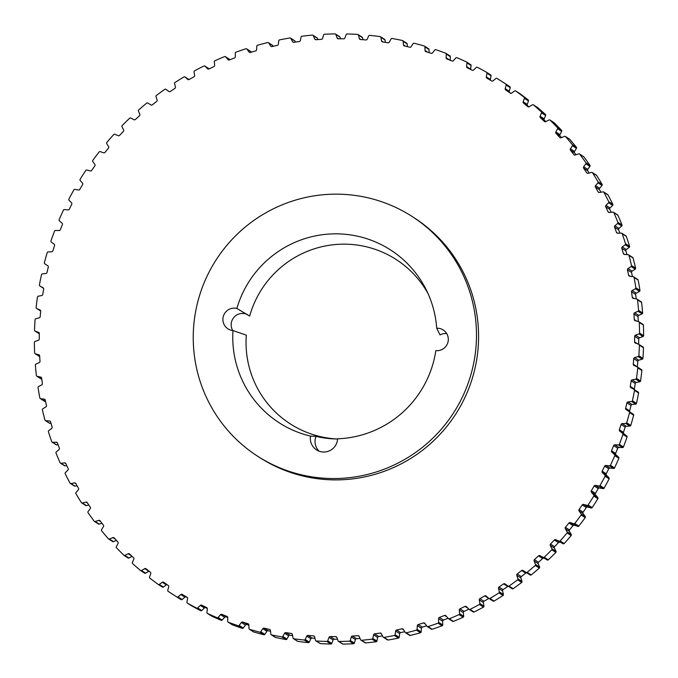 <?xml version="1.0" encoding="UTF-8"?>
<svg xmlns="http://www.w3.org/2000/svg" width="678" height="678" viewBox="0 0 678 678"><rect width="100%" height="100%" fill="white"/><g stroke="black" fill="none" stroke-linecap="round" stroke-linejoin="round"><path stroke-width="1.02" d="M232.978 330.559A102.802 101.81 -57.4 0 0 310.541 436.124A13.713 13.577 -57.4 0 0 316.567 449.912A13.713 13.577 -57.4 0 0 337.559 438.793A102.802 101.81 -57.4 0 0 435.827 350.645A11.272 11.162 -57.4 0 0 443.192 329.974A11.272 11.162 -57.4 0 0 436.708 328.237A102.802 101.81 -57.4 0 0 426.157 289.659A102.802 101.81 -57.4 0 0 325.694 234.334A102.802 101.81 -57.4 0 0 236.859 308.456A11.272 11.162 -57.4 0 0 228.011 328.864A11.272 11.162 -57.4 0 0 232.978 330.559L246.317 335.144A97.759 96.818 -57.4 0 0 337.313 439.005M232.766 330.542A11.272 11.162 122.6 0 1 247.817 314.804M337.551 439.005A99.946 98.98 122.6 0 1 335.466 438.963A99.946 98.98 122.6 0 1 316.016 436.378A13.713 13.577 -57.4 0 0 319.067 451.167M475.676 350.289A142.6 141.227 122.6 0 1 257.962 456.438A142.6 141.227 122.6 0 1 194.044 322.406A142.6 141.227 122.6 0 1 411.749 216.257A142.6 141.227 122.6 0 1 475.676 350.289M257.962 456.438L260.064 457.786A142.6 141.227 -57.4 0 0 477.778 351.636A142.6 141.227 -57.4 0 0 413.851 217.604L411.749 216.257M417.089 629.32L421.174 631.93A0.915 0.907 122.6 0 1 420.504 632.76L416.419 630.142A0.915 0.907 -57.4 0 0 417.089 629.32L417.326 625.633A1.22 1.203 122.6 0 1 418.19 624.54L423.53 622.913A1.22 1.203 122.6 0 1 424.843 623.353L427.021 626.303A0.915 0.907 -57.4 0 0 428.03 626.616L432.115 629.235A0.915 0.907 122.6 0 1 431.344 629.142L427.259 626.523M418.19 624.54L422.275 627.15A1.22 1.203 -57.4 0 0 421.411 628.252L417.326 625.633M438.624 622.294L442.709 624.913A0.915 0.907 122.6 0 1 442.107 625.786L438.022 623.175A0.915 0.907 -57.4 0 0 438.624 622.294L438.581 618.607A1.22 1.203 122.6 0 1 439.369 617.455L444.573 615.438A1.22 1.203 122.6 0 1 445.921 615.768L448.311 618.548A0.915 0.907 -57.4 0 0 449.336 618.785L453.421 621.404A0.915 0.907 122.6 0 1 452.59 621.328L448.505 618.717M439.369 617.455L443.446 620.065A1.22 1.203 -57.4 0 0 442.666 621.226L438.581 618.607M459.591 613.683L463.676 616.302A0.915 0.907 122.6 0 1 463.133 617.217L459.048 614.607A0.915 0.907 -57.4 0 0 459.591 613.683L459.277 610.014A1.22 1.203 122.6 0 1 459.972 608.802L465.015 606.403A1.22 1.203 122.6 0 1 466.388 606.632L468.981 609.217A0.915 0.907 -57.4 0 0 470.024 609.386L474.108 611.997A0.915 0.907 122.6 0 1 473.21 611.954L469.125 609.344M459.972 608.802L464.057 611.42A1.22 1.203 -57.4 0 0 463.362 612.632L459.277 610.014M479.871 603.53L483.956 606.149A0.915 0.907 122.6 0 1 483.482 607.098L479.405 604.488A0.915 0.907 -57.4 0 0 479.871 603.53L479.278 599.894A1.22 1.203 122.6 0 1 479.888 598.64L484.745 595.869A1.22 1.203 122.6 0 1 486.126 595.996L488.906 598.377A0.915 0.907 -57.4 0 0 489.957 598.462L494.042 601.081A0.915 0.907 122.6 0 1 493.092 601.064L489.007 598.454M479.888 598.64L483.973 601.25A1.22 1.203 -57.4 0 0 483.363 602.513L479.278 599.894M499.347 591.894L503.432 594.504A0.915 0.907 122.6 0 1 503.042 595.487L498.957 592.877A0.915 0.907 -57.4 0 0 499.347 591.894L498.491 588.309A1.22 1.203 122.6 0 1 499 587.012L503.644 583.885A1.22 1.203 122.6 0 1 505.034 583.911L507.983 586.072A0.915 0.907 -57.4 0 0 509.042 586.08L513.127 588.699A0.915 0.907 122.6 0 1 512.068 588.69M499 587.012L503.084 589.623A1.22 1.203 -57.4 0 0 502.576 590.928L498.491 588.309M517.924 578.826L522.009 581.444A0.915 0.907 122.6 0 1 521.687 582.453L517.602 579.843A0.915 0.907 -57.4 0 0 517.924 578.826L516.805 575.325A1.22 1.203 122.6 0 1 517.212 573.995L521.611 570.529A1.22 1.203 122.6 0 1 523.001 570.444L526.103 572.385A0.915 0.907 -57.4 0 0 527.162 572.308L531.247 574.927A0.915 0.907 122.6 0 1 530.188 574.995L526.103 572.385M517.212 573.995L521.297 576.605A1.22 1.203 -57.4 0 0 520.882 577.944L516.805 575.325M535.484 564.418L539.569 567.028A0.915 0.907 122.6 0 1 539.324 568.062L535.239 565.452A0.915 0.907 -57.4 0 0 535.484 564.418L534.103 561.011A1.22 1.203 122.6 0 1 534.417 559.647L538.544 555.867A1.22 1.203 122.6 0 1 539.925 555.68L543.171 557.384A0.915 0.907 -57.4 0 0 544.214 557.231L548.299 559.842A0.915 0.907 122.6 0 1 547.256 559.994L543.171 557.384M534.417 559.647L538.501 562.265A1.22 1.203 -57.4 0 0 538.188 563.63L534.103 561.011M551.934 548.739L556.019 551.35A0.915 0.907 122.6 0 1 555.85 552.4L551.765 549.782A0.915 0.907 -57.4 0 0 551.934 548.739L550.307 545.451A1.22 1.203 122.6 0 1 550.511 544.07L554.35 539.985A1.22 1.203 122.6 0 1 555.714 539.696L559.079 541.146A0.915 0.907 -57.4 0 0 560.113 540.917L564.198 543.536A0.915 0.907 122.6 0 1 563.164 543.764L559.079 541.146M550.511 544.07L554.596 546.68A1.22 1.203 -57.4 0 0 554.392 548.061L550.307 545.451M567.181 531.874L571.266 534.493A0.915 0.907 122.6 0 1 571.181 535.552L567.096 532.933A0.915 0.907 -57.4 0 0 567.181 531.874L565.308 528.721A1.22 1.203 122.6 0 1 565.418 527.331L568.944 522.975A1.22 1.203 122.6 0 1 570.283 522.585L573.749 523.78A0.915 0.907 -57.4 0 0 574.758 523.475L578.842 526.086A0.915 0.907 122.6 0 1 577.834 526.391L573.749 523.78M565.418 527.331L569.503 529.942A1.22 1.203 -57.4 0 0 569.393 531.34L565.308 528.721M581.148 513.932L585.224 516.543A0.915 0.907 122.6 0 1 585.216 517.602L581.131 514.992A0.915 0.907 -57.4 0 0 581.148 513.932L579.037 510.924A1.22 1.203 122.6 0 1 579.046 509.534L582.241 504.932A1.22 1.203 122.6 0 1 583.546 504.44L587.089 505.364A0.915 0.907 -57.4 0 0 588.08 504.991L592.165 507.602A0.915 0.907 122.6 0 1 591.174 507.983L587.089 505.364M579.046 509.534L583.131 512.144A1.22 1.203 -57.4 0 0 583.122 513.543L579.037 510.924M593.742 494.999L597.827 497.618A0.915 0.907 122.6 0 1 597.894 498.669L593.809 496.059A0.915 0.907 -57.4 0 0 593.742 494.999L591.419 492.16A1.22 1.203 122.6 0 1 591.318 490.77L594.165 485.948A1.22 1.203 122.6 0 1 595.428 485.363L599.038 486.024A0.915 0.907 -57.4 0 0 599.996 485.567L604.081 488.185A0.915 0.907 122.6 0 1 603.123 488.635L599.038 486.024M591.318 490.77L595.403 493.389A1.22 1.203 -57.4 0 0 595.504 494.779L591.419 492.16M604.895 475.185L608.98 477.804A0.915 0.907 122.6 0 1 609.132 478.854L605.047 476.236A0.915 0.907 -57.4 0 0 604.895 475.185L602.369 472.541A1.22 1.203 122.6 0 1 602.166 471.159L604.649 466.133A1.22 1.203 122.6 0 1 605.869 465.455L609.514 465.845A0.915 0.907 -57.4 0 0 610.437 465.32L614.522 467.939A0.915 0.907 122.6 0 1 613.598 468.456L609.514 465.845M602.166 471.159L606.251 473.778A1.22 1.203 -57.4 0 0 606.454 475.151L602.369 472.541M614.556 454.607L618.641 457.226A0.915 0.907 122.6 0 1 618.87 458.26L614.785 455.641A0.915 0.907 -57.4 0 0 614.556 454.607L611.836 452.158A1.22 1.203 122.6 0 1 611.531 450.802L613.632 445.607A1.22 1.203 122.6 0 1 614.802 444.836L618.472 444.946A0.915 0.907 -57.4 0 0 619.353 444.361L623.438 446.971A0.915 0.907 122.6 0 1 622.557 447.565L618.472 444.946M611.531 450.802L615.616 453.413A1.22 1.203 -57.4 0 0 615.921 454.769L611.836 452.158M622.667 433.378L626.752 435.988A0.915 0.907 122.6 0 1 627.048 437.005L622.963 434.386A0.915 0.907 -57.4 0 0 622.667 433.378L619.768 431.132A1.22 1.203 122.6 0 1 619.361 429.81L621.073 424.47A1.22 1.203 122.6 0 1 622.184 423.623L625.853 423.453A0.915 0.907 -57.4 0 0 626.692 422.801L630.769 425.411A0.915 0.907 122.6 0 1 629.938 426.072L625.853 423.453M619.361 429.81L623.446 432.42A1.22 1.203 -57.4 0 0 623.853 433.751L619.768 431.132M629.176 411.605L633.26 414.224A0.915 0.907 122.6 0 1 633.633 415.207L629.548 412.597A0.915 0.907 -57.4 0 0 629.176 411.605L626.116 409.588A1.22 1.203 122.6 0 1 625.616 408.3L626.93 402.851A1.22 1.203 122.6 0 1 627.972 401.918L631.616 401.478A0.915 0.907 -57.4 0 0 632.405 400.766L636.489 403.385A0.915 0.907 122.6 0 1 635.701 404.096L631.616 401.478M625.616 408.3L629.701 410.91A1.22 1.203 -57.4 0 0 630.201 412.207L626.116 409.588M638.142 392.037A0.915 0.907 122.6 0 1 638.583 392.994L634.498 390.384A0.915 0.907 -57.4 0 0 634.057 389.426L630.854 387.647A1.22 1.203 122.6 0 1 630.252 386.392L631.159 380.866A1.22 1.203 122.6 0 1 632.125 379.866L635.735 379.155A0.915 0.907 -57.4 0 0 636.464 378.375L640.549 380.994A0.915 0.907 122.6 0 1 639.82 381.765L635.735 379.155M630.252 386.392L634.337 389.011A1.22 1.203 -57.4 0 0 634.405 389.647M637.379 367.01L641.464 369.629A0.915 0.907 122.6 0 1 641.871 370.485L637.786 367.874A0.915 0.907 -57.4 0 0 637.269 366.951L633.938 365.417A1.22 1.203 122.6 0 1 633.252 364.222L633.744 358.645A1.22 1.203 122.6 0 1 634.633 357.569L638.184 356.586A0.915 0.907 -57.4 0 0 638.854 355.764L642.939 358.382A0.915 0.907 122.6 0 1 642.269 359.204L638.184 356.586M634.633 357.569L638.718 360.188A1.22 1.203 -57.4 0 0 637.82 361.264L633.744 358.645M638.973 344.399L643.058 347.017A0.915 0.907 122.6 0 1 643.473 347.806L639.388 345.195A0.915 0.907 -57.4 0 0 638.803 344.314L635.371 343.043A1.22 1.203 122.6 0 1 634.591 341.89L634.667 336.305A1.22 1.203 122.6 0 1 635.472 335.169L638.947 333.923A0.915 0.907 -57.4 0 0 639.549 333.051L643.634 335.661A0.915 0.907 122.6 0 1 643.024 336.534L638.947 333.923M635.472 335.169L639.557 337.78A1.22 1.203 -57.4 0 0 638.752 338.915L634.667 336.305M638.888 321.753L642.973 324.364A0.915 0.907 122.6 0 1 643.388 325.093L639.303 322.474A0.915 0.907 -57.4 0 0 638.651 321.643L635.133 320.626A1.22 1.203 122.6 0 1 634.269 319.55L633.922 313.973A1.22 1.203 122.6 0 1 634.65 312.778L638.015 311.27A0.915 0.907 -57.4 0 0 638.557 310.363L642.642 312.973A0.915 0.907 122.6 0 1 642.1 313.889L638.015 311.27M634.65 312.778L638.735 315.389A1.22 1.203 -57.4 0 0 638.006 316.584L633.922 313.973M637.108 299.184L641.193 301.803A0.915 0.907 122.6 0 1 641.608 302.456L637.523 299.837A0.915 0.907 -57.4 0 0 636.812 299.066L633.218 298.312A1.22 1.203 122.6 0 1 632.277 297.303L631.523 291.769A1.22 1.203 122.6 0 1 632.159 290.523L635.405 288.777A0.915 0.907 -57.4 0 0 635.879 287.819L639.964 290.438A0.915 0.907 122.6 0 1 639.49 291.387L635.405 288.777M632.159 290.523L636.244 293.142A1.22 1.203 -57.4 0 0 635.608 294.388L631.523 291.769M633.659 276.827L637.744 279.446A0.915 0.907 122.6 0 1 638.142 280.031L634.057 277.421A0.915 0.907 -57.4 0 0 633.294 276.692L629.659 276.217A1.22 1.203 122.6 0 1 628.642 275.276L627.472 269.827A1.22 1.203 122.6 0 1 628.014 268.539L631.125 266.547A0.915 0.907 -57.4 0 0 631.532 265.564L635.608 268.183A0.915 0.907 122.6 0 1 635.21 269.166L631.125 266.547M628.014 268.539L632.099 271.149A1.22 1.203 -57.4 0 0 631.557 272.437L627.472 269.827M628.557 254.809L632.642 257.428A0.915 0.907 122.6 0 1 633.023 257.945L628.938 255.335A0.915 0.907 -57.4 0 0 628.116 254.674L624.455 254.47A1.22 1.203 122.6 0 1 623.37 253.606L621.802 248.258A1.22 1.203 122.6 0 1 622.243 246.936L625.201 244.724A0.915 0.907 -57.4 0 0 625.531 243.707L629.616 246.326A0.915 0.907 122.6 0 1 629.286 247.334L625.201 244.724M622.243 246.936L626.328 249.546A1.22 1.203 -57.4 0 0 625.887 250.877L621.802 248.258M621.819 233.249L625.904 235.868A0.915 0.907 122.6 0 1 626.269 236.325L622.184 233.707A0.915 0.907 -57.4 0 0 621.319 233.113L617.65 233.181A1.22 1.203 122.6 0 1 616.497 232.41L614.539 227.198A1.22 1.203 122.6 0 1 614.878 225.842L617.666 223.418A0.915 0.907 -57.4 0 0 617.912 222.384L621.997 224.994A0.915 0.907 122.6 0 1 621.751 226.028L617.666 223.418M614.878 225.842L618.963 228.452A1.22 1.203 -57.4 0 0 618.616 229.808L614.539 227.198M613.497 212.273L617.582 214.884A0.915 0.907 122.6 0 1 617.921 215.282L613.836 212.663A0.915 0.907 -57.4 0 0 612.92 212.129L609.268 212.485A1.22 1.203 122.6 0 1 608.064 211.799L605.717 206.748A1.22 1.203 122.6 0 1 605.962 205.375L608.556 202.747A0.915 0.907 -57.4 0 0 608.734 201.697L612.819 204.315A0.915 0.907 122.6 0 1 612.641 205.358L608.556 202.747M605.962 205.375L610.047 207.985A1.22 1.203 -57.4 0 0 609.802 209.366L605.717 206.748M603.623 191.984L607.708 194.603A0.915 0.907 122.6 0 1 608.022 194.933L603.937 192.323A0.915 0.907 -57.4 0 0 602.988 191.857L599.36 192.484A1.22 1.203 122.6 0 1 598.115 191.891L595.394 187.035A1.22 1.203 122.6 0 1 595.538 185.645L597.937 182.831A0.915 0.907 -57.4 0 0 598.03 181.772L602.115 184.391A0.915 0.907 122.6 0 1 602.022 185.45L597.937 182.831M595.538 185.645L599.623 188.264A1.22 1.203 -57.4 0 0 599.479 189.645L595.394 187.035M592.267 172.517L596.352 175.127A0.915 0.907 122.6 0 1 596.632 175.407L592.547 172.788A0.915 0.907 -57.4 0 0 591.563 172.398L587.995 173.297A1.22 1.203 122.6 0 1 586.699 172.797L583.631 168.161A1.22 1.203 122.6 0 1 583.665 166.771L585.851 163.788A0.915 0.907 -57.4 0 0 585.868 162.72L589.953 165.339A0.915 0.907 122.6 0 1 589.936 166.398L585.851 163.788M583.665 166.771L587.75 169.381A1.22 1.203 -57.4 0 0 587.716 170.78L583.631 168.161M579.487 153.965L583.572 156.576A0.915 0.907 122.6 0 1 583.809 156.796L579.724 154.186A0.915 0.907 -57.4 0 0 578.715 153.864L575.224 155.025A1.22 1.203 122.6 0 1 573.893 154.626L570.486 150.236A1.22 1.203 122.6 0 1 570.418 148.846L572.368 145.711A0.915 0.907 -57.4 0 0 572.308 144.651L576.393 147.262A0.915 0.907 122.6 0 1 576.453 148.321L572.368 145.711M570.418 148.846L574.503 151.457A1.22 1.203 -57.4 0 0 574.571 152.855L570.486 150.236M565.35 136.431L569.435 139.049A0.915 0.907 122.6 0 1 569.63 139.21L565.545 136.6A0.915 0.907 -57.4 0 0 564.52 136.363L561.113 137.778A1.22 1.203 122.6 0 1 559.765 137.481L556.028 133.363A1.22 1.203 122.6 0 1 555.858 131.981L557.579 128.71A0.915 0.907 -57.4 0 0 557.435 127.659L561.52 130.269A0.915 0.907 122.6 0 1 561.664 131.32L557.579 128.71M555.858 131.981L559.943 134.591A1.22 1.203 -57.4 0 0 560.113 135.973L556.028 133.363M549.943 120.023L554.028 122.642A0.915 0.907 122.6 0 1 554.172 122.76L550.087 120.142A0.915 0.907 -57.4 0 0 549.044 119.981L545.756 121.65A1.22 1.203 122.6 0 1 544.383 121.447L540.349 117.633A1.22 1.203 122.6 0 1 540.078 116.269L541.553 112.87A0.915 0.907 -57.4 0 0 541.332 111.836L545.417 114.455A0.915 0.907 122.6 0 1 545.637 115.489L541.553 112.87M540.078 116.269L544.163 118.879A1.22 1.203 -57.4 0 0 544.434 120.243L540.349 117.633M533.34 104.827L537.425 107.446A0.915 0.907 122.6 0 1 537.527 107.514L533.442 104.904A0.915 0.907 -57.4 0 0 532.391 104.819L529.23 106.726A1.22 1.203 122.6 0 1 527.84 106.632L523.535 103.124A1.22 1.203 122.6 0 1 523.162 101.785L524.382 98.302A0.915 0.907 -57.4 0 0 524.086 97.285L528.17 99.895A0.915 0.907 122.6 0 1 528.467 100.912L524.382 98.302M523.162 101.785L527.247 104.404A1.22 1.203 -57.4 0 0 527.62 105.743L523.535 103.124M519.687 93.522A0.915 0.907 122.6 0 1 519.78 93.572L515.695 90.962A0.915 0.907 -57.4 0 0 514.636 90.962L511.627 93.098A1.22 1.203 122.6 0 1 510.237 93.106L505.678 89.937A1.22 1.203 122.6 0 1 505.203 88.632L506.161 85.064A0.915 0.907 -57.4 0 0 505.788 84.072L509.873 86.691A0.915 0.907 122.6 0 1 510.246 87.674L506.161 85.064M505.203 88.632L509.288 91.242A1.22 1.203 -57.4 0 0 509.763 92.555L505.678 89.937M505.788 84.072A304.676 301.744 122.6 0 0 501.245 81.106A304.676 301.744 122.6 0 0 496.949 78.402A0.915 0.907 -57.4 0 0 495.889 78.478L493.05 80.835A1.22 1.203 122.6 0 1 491.66 80.953L486.88 78.131A1.22 1.203 122.6 0 1 486.312 76.868L486.999 73.241A0.915 0.907 -57.4 0 0 486.55 72.275A304.676 301.744 122.6 0 0 477.304 67.292A0.915 0.907 -57.4 0 0 476.261 67.444L473.591 70.012A1.22 1.203 122.6 0 1 472.219 70.224L467.235 67.775A1.22 1.203 122.6 0 1 466.574 66.563L466.989 62.893A0.915 0.907 -57.4 0 0 466.481 61.969A304.676 301.744 122.6 0 0 456.879 57.698A0.915 0.907 -57.4 0 0 455.845 57.927L453.379 60.681A1.22 1.203 122.6 0 1 452.023 61.003L446.87 58.935A1.22 1.203 122.6 0 1 446.116 57.766L446.26 54.087A0.915 0.907 -57.4 0 0 445.675 53.206A304.676 301.744 122.6 0 0 435.776 49.664A0.915 0.907 -57.4 0 0 434.768 49.969L432.513 52.901A1.22 1.203 122.6 0 1 431.183 53.325L425.886 51.647A1.22 1.203 122.6 0 1 425.047 50.545L424.911 46.858A0.915 0.907 -57.4 0 0 424.267 46.028A304.676 301.744 122.6 0 0 414.131 43.239A0.915 0.907 -57.4 0 0 413.139 43.629L411.105 46.714A1.22 1.203 122.6 0 1 409.817 47.231L404.402 45.968A1.22 1.203 122.6 0 1 403.486 44.926L403.079 41.265A0.915 0.907 -57.4 0 0 402.376 40.485A304.676 301.744 122.6 0 0 392.045 38.468A0.915 0.907 -57.4 0 0 391.096 38.926L389.291 42.155A1.22 1.203 122.6 0 1 388.045 42.773L382.545 41.909A1.22 1.203 122.6 0 1 381.553 40.943L380.875 37.324A0.915 0.907 -57.4 0 0 380.112 36.604A304.676 301.744 122.6 0 0 369.663 35.366A0.915 0.907 -57.4 0 0 368.739 35.892L367.179 39.248A1.22 1.203 122.6 0 1 365.976 39.951L360.433 39.51A1.22 1.203 122.6 0 1 359.374 38.621L358.425 35.07A0.915 0.907 -57.4 0 0 357.611 34.4A304.676 301.744 122.6 0 0 347.085 33.959A0.915 0.907 -57.4 0 0 346.204 34.553L344.907 38.01A1.22 1.203 122.6 0 1 343.754 38.807L338.186 38.782A1.22 1.203 122.6 0 1 337.068 37.976L335.856 34.502A0.915 0.907 -57.4 0 0 334.991 33.9A304.676 301.744 122.6 0 0 324.457 34.247A0.915 0.907 -57.4 0 0 323.626 34.909L322.584 38.451A1.22 1.203 122.6 0 1 321.499 39.324L315.94 39.722A1.22 1.203 122.6 0 1 314.753 39.002L313.287 35.637A0.915 0.907 -57.4 0 0 312.38 35.095A304.676 301.744 122.6 0 0 301.896 36.231A0.915 0.907 -57.4 0 0 301.117 36.951L300.337 40.561A1.22 1.203 122.6 0 1 299.32 41.519L293.803 42.324A1.22 1.203 122.6 0 1 292.574 41.697L290.862 38.451A0.915 0.907 -57.4 0 0 289.913 37.985A304.676 301.744 122.6 0 0 279.539 39.9A0.915 0.907 -57.4 0 0 278.811 40.68L278.302 44.333A1.22 1.203 122.6 0 1 277.361 45.367L271.912 46.579A1.22 1.203 122.6 0 1 270.632 46.053L268.683 42.943A0.915 0.907 -57.4 0 0 267.708 42.553A304.676 301.744 122.6 0 0 257.496 45.24A0.915 0.907 -57.4 0 0 256.826 46.07L256.589 49.748A1.22 1.203 122.6 0 1 255.725 50.85L250.385 52.469A1.22 1.203 122.6 0 1 249.072 52.037L246.894 49.087A0.915 0.907 -57.4 0 0 245.885 48.765A304.676 301.744 122.6 0 0 235.893 52.214A0.915 0.907 -57.4 0 0 235.291 53.087L235.334 56.774A1.22 1.203 122.6 0 1 234.554 57.935L229.342 59.952A1.22 1.203 122.6 0 1 227.994 59.613L225.605 56.842A0.915 0.907 -57.4 0 0 224.579 56.596A304.676 301.744 122.6 0 0 214.867 60.783A0.915 0.907 -57.4 0 0 214.324 61.698L214.638 65.368A1.22 1.203 122.6 0 1 213.943 66.58L208.9 68.987A1.22 1.203 122.6 0 1 207.527 68.749L204.934 66.164A0.915 0.907 -57.4 0 0 203.892 66.003A304.676 301.744 122.6 0 0 194.518 70.902A0.915 0.907 -57.4 0 0 194.044 71.851L194.637 75.487A1.22 1.203 122.6 0 1 194.027 76.75L189.17 79.521A1.22 1.203 122.6 0 1 187.789 79.394L185.009 77.012A0.915 0.907 -57.4 0 0 183.958 76.919A304.676 301.744 122.6 0 0 174.958 82.513A0.915 0.907 -57.4 0 0 174.568 83.496L175.424 87.072A1.22 1.203 122.6 0 1 174.916 88.377L170.271 91.505A1.22 1.203 122.6 0 1 168.881 91.479L165.932 89.31A0.915 0.907 -57.4 0 0 164.873 89.301A304.676 301.744 122.6 0 0 156.313 95.547A0.915 0.907 -57.4 0 0 155.991 96.556L157.118 100.056A1.22 1.203 122.6 0 1 156.703 101.395L152.304 104.861A1.22 1.203 122.6 0 1 150.914 104.937L147.812 103.005A0.915 0.907 -57.4 0 0 146.753 103.073A304.676 301.744 122.6 0 0 138.676 109.938A0.915 0.907 -57.4 0 0 138.431 110.972L139.812 114.37A1.22 1.203 122.6 0 1 139.499 115.735L135.371 119.514A1.22 1.203 122.6 0 1 133.99 119.701L130.744 118.006A0.915 0.907 -57.4 0 0 129.701 118.158A304.676 301.744 122.6 0 0 122.15 125.599A0.915 0.907 -57.4 0 0 121.981 126.65L123.608 129.939A1.22 1.203 122.6 0 1 123.404 131.32L119.565 135.397A1.22 1.203 122.6 0 1 118.201 135.685L114.836 134.236A0.915 0.907 -57.4 0 0 113.802 134.464A304.676 301.744 122.6 0 0 106.819 142.448A0.915 0.907 -57.4 0 0 106.734 143.507L108.607 146.66A1.22 1.203 122.6 0 1 108.497 148.058L104.971 152.406A1.22 1.203 122.6 0 1 103.632 152.796L100.166 151.609A0.915 0.907 -57.4 0 0 99.157 151.914A304.676 301.744 122.6 0 0 92.784 160.398A0.915 0.907 -57.4 0 0 92.776 161.457L94.878 164.457A1.22 1.203 122.6 0 1 94.869 165.856L91.674 170.458A1.22 1.203 122.6 0 1 90.369 170.941L86.826 170.017A0.915 0.907 -57.4 0 0 85.835 170.398A304.676 301.744 122.6 0 0 80.106 179.331A0.915 0.907 -57.4 0 0 80.174 180.382L82.496 183.221A1.22 1.203 122.6 0 1 82.597 184.611L79.75 189.442A1.22 1.203 122.6 0 1 78.487 190.018L74.877 189.365A0.915 0.907 -57.4 0 0 73.919 189.815A304.676 301.744 122.6 0 0 68.868 199.146A0.915 0.907 -57.4 0 0 69.02 200.196L71.546 202.849A1.22 1.203 122.6 0 1 71.749 204.222L69.266 209.248A1.22 1.203 122.6 0 1 68.046 209.926L64.402 209.544A0.915 0.907 -57.4 0 0 63.478 210.061A304.676 301.744 122.6 0 0 59.13 219.74A0.915 0.907 -57.4 0 0 59.359 220.774L62.079 223.231A1.22 1.203 122.6 0 1 62.384 224.588L60.283 229.783A1.22 1.203 122.6 0 1 59.113 230.545L55.443 230.435A0.915 0.907 -57.4 0 0 54.562 231.029A304.676 301.744 122.6 0 0 50.952 240.995A0.915 0.907 -57.4 0 0 51.248 242.012L54.147 244.25A1.22 1.203 122.6 0 1 54.554 245.58L52.842 250.911A1.22 1.203 122.6 0 1 51.731 251.767L48.062 251.928A0.915 0.907 -57.4 0 0 47.231 252.589A304.676 301.744 122.6 0 0 44.367 262.793A0.915 0.907 -57.4 0 0 44.74 263.776L47.799 265.793A1.22 1.203 122.6 0 1 48.299 267.09L46.985 272.531A1.22 1.203 122.6 0 1 45.951 273.463L42.299 273.904A0.915 0.907 -57.4 0 0 41.511 274.615A304.676 301.744 122.6 0 0 39.417 285.006A0.915 0.907 -57.4 0 0 39.858 285.963L43.061 287.743A1.22 1.203 122.6 0 1 43.663 288.989L42.756 294.515A1.22 1.203 122.6 0 1 41.79 295.523L38.18 296.235A0.915 0.907 -57.4 0 0 37.451 297.006A304.676 301.744 122.6 0 0 36.129 307.515A0.915 0.907 -57.4 0 0 36.646 308.431L39.977 309.965A1.22 1.203 122.6 0 1 40.663 311.168L40.18 316.736A1.22 1.203 122.6 0 1 39.282 317.812L35.731 318.796A0.915 0.907 -57.4 0 0 35.061 319.618A304.676 301.744 122.6 0 0 34.527 330.194A0.915 0.907 -57.4 0 0 35.112 331.067L38.544 332.347A1.22 1.203 122.6 0 1 39.324 333.491L39.248 339.085A1.22 1.203 122.6 0 1 38.443 340.22L34.976 341.466A0.915 0.907 -57.4 0 0 34.366 342.339A304.676 301.744 122.6 0 0 34.612 352.907A0.915 0.907 -57.4 0 0 35.264 353.738L38.79 354.755A1.22 1.203 122.6 0 1 39.655 355.84L39.994 361.416A1.22 1.203 122.6 0 1 39.265 362.611L35.9 364.111A0.915 0.907 -57.4 0 0 35.358 365.027A304.676 301.744 122.6 0 0 36.392 375.544A0.915 0.907 -57.4 0 0 37.104 376.324L40.697 377.07A1.22 1.203 122.6 0 1 41.638 378.087L42.392 383.612A1.22 1.203 122.6 0 1 41.756 384.858L38.51 386.613A0.915 0.907 -57.4 0 0 38.036 387.562A304.676 301.744 122.6 0 0 39.858 397.969A0.915 0.907 -57.4 0 0 40.621 398.689L44.256 399.164A1.22 1.203 122.6 0 1 45.273 400.105L46.443 405.563A1.22 1.203 122.6 0 1 45.901 406.851L42.79 408.834A0.915 0.907 -57.4 0 0 42.392 409.817A304.676 301.744 122.6 0 0 44.977 420.055A0.915 0.907 -57.4 0 0 45.799 420.716L49.46 420.919A1.22 1.203 122.6 0 1 50.545 421.775L52.113 427.123A1.22 1.203 122.6 0 1 51.672 428.454L48.714 430.666A0.915 0.907 -57.4 0 0 48.384 431.674A304.676 301.744 122.6 0 0 51.731 441.675A0.915 0.907 -57.4 0 0 52.596 442.276L56.274 442.2A1.22 1.203 122.6 0 1 57.418 442.98L59.384 448.192A1.22 1.203 122.6 0 1 59.037 449.548L56.249 451.972A0.915 0.907 -57.4 0 0 56.003 453.006A304.676 301.744 122.6 0 0 60.079 462.718A0.915 0.907 -57.4 0 0 60.995 463.252L64.647 462.905A1.22 1.203 122.6 0 1 65.851 463.591L68.198 468.634A1.22 1.203 122.6 0 1 67.953 470.015L65.359 472.642A0.915 0.907 -57.4 0 0 65.181 473.685A304.676 301.744 122.6 0 0 69.978 483.067A0.915 0.907 -57.4 0 0 70.927 483.524L74.555 482.905A1.22 1.203 122.6 0 1 75.8 483.499L78.521 488.355A1.22 1.203 122.6 0 1 78.377 489.736L75.978 492.55A0.915 0.907 -57.4 0 0 75.885 493.609A304.676 301.744 122.6 0 0 81.368 502.593A0.915 0.907 -57.4 0 0 82.352 502.983L85.92 502.093A1.22 1.203 122.6 0 1 87.216 502.593L90.284 507.22A1.22 1.203 122.6 0 1 90.25 508.619L88.064 511.602A0.915 0.907 -57.4 0 0 88.047 512.661A304.676 301.744 122.6 0 0 94.191 521.204A0.915 0.907 -57.4 0 0 95.2 521.518L98.691 520.357A1.22 1.203 122.6 0 1 100.022 520.763L103.429 525.145A1.22 1.203 122.6 0 1 103.497 526.543L101.547 529.679A0.915 0.907 -57.4 0 0 101.607 530.738A304.676 301.744 122.6 0 0 108.37 538.79A0.915 0.907 -57.4 0 0 109.395 539.027L112.802 537.612A1.22 1.203 122.6 0 1 114.15 537.908L117.887 542.027A1.22 1.203 122.6 0 1 118.057 543.409L116.336 546.68A0.915 0.907 -57.4 0 0 116.48 547.731A304.676 301.744 122.6 0 0 123.828 555.24A0.915 0.907 -57.4 0 0 124.871 555.401L128.159 553.74A1.22 1.203 122.6 0 1 129.532 553.934L133.566 557.757A1.22 1.203 122.6 0 1 133.837 559.121L132.363 562.511A0.915 0.907 -57.4 0 0 132.583 563.545A304.676 301.744 122.6 0 0 140.473 570.486A0.915 0.907 -57.4 0 0 141.532 570.562L144.685 568.656A1.22 1.203 122.6 0 1 146.075 568.749L150.38 572.257A1.22 1.203 122.6 0 1 150.753 573.596L149.533 577.088A0.915 0.907 -57.4 0 0 149.83 578.105A304.676 301.744 122.6 0 0 158.22 584.428A0.915 0.907 -57.4 0 0 159.279 584.428L162.288 582.292A1.22 1.203 122.6 0 1 163.678 582.275L168.237 585.445A1.22 1.203 122.6 0 1 168.712 586.758L167.754 590.326A0.915 0.907 -57.4 0 0 168.127 591.309A304.676 301.744 122.6 0 0 172.67 594.284L176.755 596.894A304.676 301.744 122.6 0 0 181.051 599.598L176.966 596.987A304.676 301.744 122.6 0 1 172.67 594.284M486.312 76.868L490.389 79.479A1.22 1.203 -57.4 0 0 490.508 80.267M466.574 66.563L470.659 69.173A1.22 1.203 -57.4 0 0 470.659 69.461M490.635 74.894A0.915 0.907 122.6 0 1 491.075 75.851L486.999 73.241M466.583 62.029L470.668 64.639A0.915 0.907 122.6 0 1 471.074 65.512L466.989 62.893A0.915 0.907 -57.4 0 0 466.989 62.885M436.708 328.237L440.047 334.932A11.272 11.162 122.6 0 1 446.709 333.593M428.004 293.54A97.759 96.818 -57.4 0 0 331.839 244.919A97.759 96.818 -57.4 0 0 249.665 316.084L236.859 308.456M196.612 608.09A0.915 0.907 -57.4 0 0 197.662 607.937L201.739 610.556A0.915 0.907 122.6 0 1 200.696 610.709L196.612 608.09A304.676 301.744 122.6 0 1 187.365 603.106L191.45 605.725A0.915 0.907 122.6 0 1 191.366 605.666M200.696 610.709A304.676 301.744 122.6 0 1 191.45 605.725M217.036 617.692A0.915 0.907 -57.4 0 0 218.07 617.455L222.155 620.073A0.915 0.907 122.6 0 1 221.121 620.302L217.036 617.692A304.676 301.744 122.6 0 1 207.443 613.412L211.519 616.031A0.915 0.907 122.6 0 1 211.417 615.971L207.332 613.361A0.915 0.907 -57.4 0 0 207.443 613.412M221.121 620.302A304.676 301.744 122.6 0 1 211.519 616.031M238.139 625.726A0.915 0.907 -57.4 0 0 239.148 625.413L243.233 628.031A0.915 0.907 122.6 0 1 242.224 628.337L238.139 625.726A304.676 301.744 122.6 0 1 228.24 622.184L232.325 624.794A0.915 0.907 122.6 0 1 232.156 624.709L228.071 622.099A0.915 0.907 -57.4 0 0 228.24 622.184M242.224 628.337A304.676 301.744 122.6 0 1 232.325 624.794M259.784 632.142A0.915 0.907 -57.4 0 0 260.776 631.76L264.861 634.371A0.915 0.907 122.6 0 1 263.869 634.761L259.784 632.142A304.676 301.744 122.6 0 1 249.648 629.354L253.733 631.972A0.915 0.907 122.6 0 1 253.496 631.871L249.411 629.252A0.915 0.907 -57.4 0 0 249.648 629.354M263.869 634.761A304.676 301.744 122.6 0 1 253.733 631.972M281.87 636.913A0.915 0.907 -57.4 0 0 282.828 636.456L286.904 639.074A0.915 0.907 122.6 0 1 285.955 639.532L281.87 636.913A304.676 301.744 122.6 0 1 271.539 634.905L275.624 637.515A0.915 0.907 122.6 0 1 275.327 637.396L271.242 634.778A0.915 0.907 -57.4 0 0 271.539 634.905M285.955 639.532A304.676 301.744 122.6 0 1 275.624 637.515M304.252 640.015A0.915 0.907 -57.4 0 0 305.176 639.49L309.261 642.108A0.915 0.907 122.6 0 1 308.337 642.634L304.252 640.015A304.676 301.744 122.6 0 1 293.803 638.786L297.888 641.396A0.915 0.907 122.6 0 1 297.523 641.269L293.438 638.651A0.915 0.907 -57.4 0 0 293.803 638.786M308.337 642.634A304.676 301.744 122.6 0 1 297.888 641.396M326.83 641.43A0.915 0.907 -57.4 0 0 327.711 640.829L331.796 643.447A0.915 0.907 122.6 0 1 330.915 644.041L326.83 641.43A304.676 301.744 122.6 0 1 316.304 640.981L320.389 643.6A0.915 0.907 122.6 0 1 319.957 643.456L315.872 640.846A0.915 0.907 -57.4 0 0 316.304 640.981M330.915 644.041A304.676 301.744 122.6 0 1 320.389 643.6M349.458 641.142A0.915 0.907 -57.4 0 0 350.289 640.481L354.374 643.091A0.915 0.907 122.6 0 1 353.543 643.753L349.458 641.142A304.676 301.744 122.6 0 1 338.924 641.481L343.009 644.1A0.915 0.907 122.6 0 1 342.509 643.956L338.424 641.346A0.915 0.907 -57.4 0 0 338.924 641.481M353.543 643.753A304.676 301.744 122.6 0 1 343.009 644.1M372.019 639.151A0.915 0.907 -57.4 0 0 372.798 638.43L376.883 641.049A0.915 0.907 122.6 0 1 376.104 641.769L372.019 639.151A304.676 301.744 122.6 0 1 361.535 640.286L365.62 642.905A0.915 0.907 122.6 0 1 365.052 642.769L360.967 640.151A0.915 0.907 -57.4 0 0 361.535 640.286M376.104 641.769A304.676 301.744 122.6 0 1 365.62 642.905M394.384 635.481A0.915 0.907 -57.4 0 0 395.105 634.71L399.189 637.32A0.915 0.907 122.6 0 1 398.461 638.1L394.384 635.481A304.676 301.744 122.6 0 1 384.002 637.396L388.087 640.015A0.915 0.907 122.6 0 1 387.452 639.888L383.367 637.269A0.915 0.907 -57.4 0 0 384.002 637.396M398.461 638.1A304.676 301.744 122.6 0 1 388.087 640.015M416.419 630.142A304.676 301.744 122.6 0 1 406.207 632.837L410.292 635.447A0.915 0.907 122.6 0 1 409.588 635.337L405.512 632.718A0.915 0.907 -57.4 0 0 406.207 632.837M420.504 632.76A304.676 301.744 122.6 0 1 410.292 635.447M438.022 623.175A304.676 301.744 122.6 0 1 428.03 626.616M442.107 625.786A304.676 301.744 122.6 0 1 432.115 629.235M459.048 614.607A304.676 301.744 122.6 0 1 449.336 618.785M463.133 617.217A304.676 301.744 122.6 0 1 453.421 621.404M479.405 604.488A304.676 301.744 122.6 0 1 470.024 609.386M483.482 607.098A304.676 301.744 122.6 0 1 474.108 611.997M498.957 592.877A304.676 301.744 122.6 0 1 489.957 598.462M503.042 595.487A304.676 301.744 122.6 0 1 494.042 601.081M517.602 579.843A304.676 301.744 122.6 0 1 509.042 586.08M521.687 582.453A304.676 301.744 122.6 0 1 513.127 588.699M535.239 565.452A304.676 301.744 122.6 0 1 527.162 572.308M539.324 568.062A304.676 301.744 122.6 0 1 531.247 574.927M551.765 549.782A304.676 301.744 122.6 0 1 544.214 557.231M555.85 552.4A304.676 301.744 122.6 0 1 548.299 559.842M567.096 532.933A304.676 301.744 122.6 0 1 560.113 540.917M571.181 535.552A304.676 301.744 122.6 0 1 564.198 543.536M581.131 514.992A304.676 301.744 122.6 0 1 574.758 523.475M585.216 517.602A304.676 301.744 122.6 0 1 578.842 526.086M593.809 496.059A304.676 301.744 122.6 0 1 588.08 504.991M597.894 498.669A304.676 301.744 122.6 0 1 592.165 507.602M605.047 476.236A304.676 301.744 122.6 0 1 599.996 485.567M609.132 478.854A304.676 301.744 122.6 0 1 604.081 488.185M614.785 455.641A304.676 301.744 122.6 0 1 610.437 465.32M618.87 458.26A304.676 301.744 122.6 0 1 614.522 467.939M622.963 434.386A304.676 301.744 122.6 0 1 619.353 444.361M627.048 437.005A304.676 301.744 122.6 0 1 623.438 446.971M629.548 412.597A304.676 301.744 122.6 0 1 626.692 422.801M633.633 415.207A304.676 301.744 122.6 0 1 630.769 425.411M634.498 390.384A304.676 301.744 122.6 0 1 632.405 400.766M638.583 392.994A304.676 301.744 122.6 0 1 636.489 403.385M637.786 367.874A304.676 301.744 122.6 0 1 636.464 378.375M641.871 370.485L641.871 370.485A304.676 301.744 122.6 0 1 640.549 380.994M639.388 345.195A304.676 301.744 122.6 0 1 638.854 355.764M643.473 347.806A304.676 301.744 122.6 0 1 642.939 358.382M639.303 322.474A304.676 301.744 122.6 0 1 639.549 333.051M643.388 325.093A304.676 301.744 122.6 0 1 643.634 335.661M637.523 299.837A304.676 301.744 122.6 0 1 638.557 310.363M641.608 302.456A304.676 301.744 122.6 0 1 642.642 312.973M634.057 277.421A304.676 301.744 122.6 0 1 635.879 287.819M638.142 280.031A304.676 301.744 122.6 0 1 639.964 290.438M628.938 255.335A304.676 301.744 122.6 0 1 631.532 265.564M633.023 257.945A304.676 301.744 122.6 0 1 635.608 268.183M622.184 233.707A304.676 301.744 122.6 0 1 625.531 243.707M626.269 236.325A304.676 301.744 122.6 0 1 629.616 246.326M613.836 212.663A304.676 301.744 122.6 0 1 617.912 222.384M617.921 215.282A304.676 301.744 122.6 0 1 621.997 224.994M603.937 192.323A304.676 301.744 122.6 0 1 608.734 201.697M608.022 194.933A304.676 301.744 122.6 0 1 612.819 204.315M592.547 172.788A304.676 301.744 122.6 0 1 598.03 181.772M596.632 175.407A304.676 301.744 122.6 0 1 602.115 184.391M579.724 154.186A304.676 301.744 122.6 0 1 585.868 162.72M583.809 156.796A304.676 301.744 122.6 0 1 589.953 165.339M565.545 136.6A304.676 301.744 122.6 0 1 572.308 144.651M569.63 139.21A304.676 301.744 122.6 0 1 576.393 147.262M550.087 120.142A304.676 301.744 122.6 0 1 557.435 127.659M554.172 122.76A304.676 301.744 122.6 0 1 561.52 130.269M533.442 104.904A304.676 301.744 122.6 0 1 541.332 111.836M537.527 107.514A304.676 301.744 122.6 0 1 545.417 114.455M515.695 90.962A304.676 301.744 122.6 0 1 524.086 97.285M519.78 93.572A304.676 301.744 122.6 0 1 528.17 99.895M501.245 81.106L505.33 83.716A304.676 301.744 122.6 0 1 509.873 86.691M176.966 596.987A0.915 0.907 -57.4 0 0 178.026 596.911L180.865 594.547A1.22 1.203 122.6 0 1 182.255 594.437L187.035 597.25A1.22 1.203 122.6 0 1 187.611 598.521L186.925 602.149A0.915 0.907 -57.4 0 0 187.365 603.106M197.662 607.937L200.324 605.378A1.22 1.203 122.6 0 1 201.697 605.157L206.68 607.607A1.22 1.203 122.6 0 1 207.341 608.827L206.926 612.488A0.915 0.907 -57.4 0 0 207.332 613.361M218.07 617.455L220.536 614.7A1.22 1.203 122.6 0 1 221.892 614.387L227.045 616.446A1.22 1.203 122.6 0 1 227.8 617.616L227.655 621.302A0.915 0.907 -57.4 0 0 228.071 622.099M239.148 625.413L241.402 622.48A1.22 1.203 122.6 0 1 242.732 622.065L248.029 623.735A1.22 1.203 122.6 0 1 248.868 624.836L249.004 628.523A0.915 0.907 -57.4 0 0 249.411 629.252M260.776 631.76L262.81 628.667A1.22 1.203 122.6 0 1 264.098 628.15L269.513 629.421A1.22 1.203 122.6 0 1 270.429 630.455L270.836 634.116A0.915 0.907 -57.4 0 0 271.242 634.778M282.828 636.456L284.624 633.227A1.22 1.203 122.6 0 1 285.879 632.616L291.37 633.472A1.22 1.203 122.6 0 1 292.362 634.439L293.04 638.057A0.915 0.907 -57.4 0 0 293.438 638.651M305.176 639.49L306.736 636.134A1.22 1.203 122.6 0 1 307.939 635.43L313.482 635.871A1.22 1.203 122.6 0 1 314.541 636.761L315.49 640.312A0.915 0.907 -57.4 0 0 315.872 640.846M327.711 640.829L329.008 637.371A1.22 1.203 122.6 0 1 330.161 636.583L335.729 636.608A1.22 1.203 122.6 0 1 336.856 637.413L338.059 640.88A0.915 0.907 -57.4 0 0 338.424 641.346M350.289 640.481L351.331 636.939A1.22 1.203 122.6 0 1 352.416 636.057L357.976 635.667A1.22 1.203 122.6 0 1 359.162 636.388L360.628 639.752A0.915 0.907 -57.4 0 0 360.967 640.151M372.798 638.43L373.578 634.82A1.22 1.203 122.6 0 1 374.595 633.871L380.112 633.057A1.22 1.203 122.6 0 1 381.341 633.684L383.062 636.93A0.915 0.907 -57.4 0 0 383.367 637.269M395.105 634.71L395.613 631.048A1.22 1.203 122.6 0 1 396.562 630.023L402.003 628.803A1.22 1.203 122.6 0 1 403.283 629.337L405.232 632.438A0.915 0.907 -57.4 0 0 405.512 632.718M141.532 570.562L145.609 573.181L148.77 571.274L144.685 568.656M145.609 573.181A0.915 0.907 122.6 0 1 144.66 573.173L140.575 570.554M124.871 555.401L128.956 558.019L132.142 556.409M128.956 558.019A0.915 0.907 122.6 0 1 128.057 557.977L123.972 555.358M109.395 539.027L113.48 541.637L116.43 540.417M113.48 541.637A0.915 0.907 122.6 0 1 112.65 541.569L108.565 538.951M95.2 521.518L99.285 524.136L101.954 523.246M99.285 524.136A0.915 0.907 122.6 0 1 98.513 524.035L94.428 521.424M82.352 502.983L86.437 505.602L88.818 505.008M86.437 505.602A0.915 0.907 122.6 0 1 85.733 505.483L81.648 502.873M70.927 483.524L75.012 486.143L77.08 485.787M75.012 486.143A0.915 0.907 122.6 0 1 74.377 486.016L70.292 483.397M60.995 463.252L65.08 465.871L66.834 465.701M65.08 465.871A0.915 0.907 122.6 0 1 64.503 465.727L60.418 463.116M52.596 442.276L56.681 444.887L58.13 444.861M56.681 444.887A0.915 0.907 122.6 0 1 56.181 444.751L52.096 442.132M45.799 420.716L49.884 423.326L51.02 423.394M49.884 423.326A0.915 0.907 122.6 0 1 49.443 423.191L45.358 420.572M40.621 398.689L45.553 401.418M44.706 401.308A0.915 0.907 122.6 0 1 44.341 401.173L40.256 398.554M37.104 376.324L41.773 379.061M41.189 378.934A0.915 0.907 122.6 0 1 40.892 378.816L36.807 376.197M35.264 353.738L39.688 356.45M39.349 356.357A0.915 0.907 122.6 0 1 39.112 356.247L35.027 353.636M35.112 331.067L39.324 333.729M39.197 333.686A0.915 0.907 122.6 0 1 39.027 333.601L34.942 330.983M40.672 311.016A0.915 0.907 122.6 0 1 40.621 310.99L36.536 308.371M184.908 76.936L188.993 79.546A0.915 0.907 122.6 0 1 189.043 79.58L185.009 77.012M204.79 66.046L208.875 68.656A0.915 0.907 122.6 0 1 209.019 68.783L204.934 66.164M225.41 56.672L229.495 59.283A0.915 0.907 122.6 0 1 229.689 59.452L225.605 56.842M246.656 48.858L250.741 51.477A0.915 0.907 122.6 0 1 250.979 51.698L246.894 49.087M251.335 52.181L250.979 51.698M268.412 42.663L272.488 45.282A0.915 0.907 122.6 0 1 272.768 45.562L268.683 42.943M273.226 46.29L272.768 45.562M290.548 38.112L294.633 40.731A0.915 0.907 122.6 0 1 294.938 41.07L290.862 38.451M295.481 42.078L294.938 41.07M312.948 35.231L317.033 37.849A0.915 0.907 122.6 0 1 317.372 38.248L313.287 35.637M317.948 39.578L317.372 38.248M335.491 34.044L339.576 36.654A0.915 0.907 122.6 0 1 339.941 37.12L335.856 34.502M340.517 38.79L339.941 37.12M358.043 34.544L362.128 37.154A0.915 0.907 122.6 0 1 362.51 37.688L358.425 35.07M363.052 39.722L362.51 37.688M380.477 36.731L384.562 39.349A0.915 0.907 122.6 0 1 384.96 39.943L380.875 37.324M385.409 42.358L384.96 39.943M402.673 40.604L406.758 43.223A0.915 0.907 122.6 0 1 407.164 43.884L403.079 41.265M407.478 46.689L407.164 43.884M424.504 46.129L428.589 48.748A0.915 0.907 122.6 0 1 428.996 49.477L424.911 46.858M429.115 52.672L428.996 49.477M445.844 53.291L449.929 55.901A0.915 0.907 122.6 0 1 450.345 56.698L446.26 54.087M450.209 60.274L450.345 56.698M470.659 69.173L471.074 65.512M490.389 79.479L491.075 75.851M509.288 91.242L510.246 87.674M510.873 93.318L509.763 92.555M527.247 104.404L528.467 100.912M528.976 106.844L527.62 105.743M544.163 118.879L545.637 115.489M545.858 121.591L544.434 120.243M559.943 134.591L561.664 131.32M561.57 137.583L560.113 135.973M574.503 151.457L576.453 148.321M576.046 154.754L574.571 152.855M587.75 169.381L589.936 166.398M589.182 172.992L587.716 170.78M599.623 188.264L602.022 185.45M600.92 192.213L599.479 189.645M610.047 207.985L612.641 205.358M611.166 212.299L609.802 209.366M618.963 228.452L621.751 226.028M619.87 233.139L618.616 229.808M626.328 249.546L629.286 247.334M626.981 254.606L625.887 250.877M632.099 271.149L635.21 269.166M632.447 276.582L631.557 272.437M636.244 293.142L639.49 291.387M636.227 298.939L635.608 294.388M638.735 315.389L642.1 313.889M638.312 321.55L638.006 316.584M639.557 337.78L643.024 336.534M638.676 344.271L638.752 338.915M638.718 360.188L642.269 359.204M633.252 364.222L637.337 366.832L637.82 361.264M632.125 379.866L636.21 382.477L639.82 381.765M636.21 382.477A1.22 1.203 -57.4 0 0 635.244 383.485L631.159 380.866M634.337 389.011L635.244 383.485M627.972 401.918L632.049 404.537L635.701 404.096M632.049 404.537A1.22 1.203 -57.4 0 0 631.015 405.469L626.93 402.851M629.701 410.91L631.015 405.469M633.26 414.224L630.201 412.207M622.184 423.623L626.269 426.233L629.938 426.072M626.269 426.233A1.22 1.203 -57.4 0 0 625.158 427.089L621.073 424.47M623.446 432.42L625.158 427.089M626.752 435.988L623.853 433.751M614.802 444.836L618.887 447.455L622.557 447.565M618.887 447.455A1.22 1.203 -57.4 0 0 617.717 448.217L613.632 445.607M615.616 453.413L617.717 448.217M618.641 457.226L615.921 454.769M605.869 465.455L609.954 468.074L613.598 468.456M609.954 468.074A1.22 1.203 -57.4 0 0 608.734 468.752L604.649 466.133M606.251 473.778L608.734 468.752M608.98 477.804L606.454 475.151M595.428 485.363L599.513 487.982L603.123 488.635M599.513 487.982A1.22 1.203 -57.4 0 0 598.25 488.558L594.165 485.948M595.403 493.389L598.25 488.558M597.827 497.618L595.504 494.779M583.546 504.44L587.631 507.059L591.174 507.983M587.631 507.059A1.22 1.203 -57.4 0 0 586.326 507.542L582.241 504.932M583.131 512.144L586.326 507.542M585.224 516.543L583.122 513.543M570.283 522.585L574.368 525.204L577.834 526.391M574.368 525.204A1.22 1.203 -57.4 0 0 573.029 525.594L568.944 522.975M569.503 529.942L573.029 525.594M571.266 534.493L569.393 531.34M555.714 539.696L563.164 543.764M559.799 542.315A1.22 1.203 -57.4 0 0 558.435 542.603L554.35 539.985M554.596 546.68L558.435 542.603M556.019 551.35L554.392 548.061M539.925 555.68L547.256 559.994M544.01 558.299A1.22 1.203 -57.4 0 0 542.629 558.486L538.544 555.867M538.501 562.265L542.629 558.486M539.569 567.028L538.188 563.63M523.001 570.444L530.188 574.995M527.086 573.063A1.22 1.203 -57.4 0 0 525.696 573.139L521.611 570.529M521.297 576.605L525.696 573.139M522.009 581.444L520.882 577.944M508.322 586.292A1.22 1.203 -57.4 0 0 507.729 586.495L503.644 583.885M503.084 589.623L507.729 586.495M503.432 594.504L502.576 590.928M488.957 598.42A1.22 1.203 -57.4 0 0 488.83 598.479L484.745 595.869M483.973 601.25L488.83 598.479M483.956 606.149L483.363 602.513M464.057 611.42L468.879 609.124M463.676 616.302L463.362 612.632M443.446 620.065L448.082 618.277M442.709 624.913L442.666 621.226M422.275 627.15L426.665 625.819M421.174 631.93L421.411 628.252M396.562 630.023L400.639 632.633L404.774 631.71M400.639 632.633A1.22 1.203 -57.4 0 0 399.698 633.667L395.613 631.048M399.189 637.32L399.698 633.667M374.595 633.871L378.68 636.481L382.519 635.922M378.68 636.481A1.22 1.203 -57.4 0 0 377.663 637.439L373.578 634.82M376.883 641.049L377.663 637.439M352.416 636.057L356.501 638.676L360.052 638.422M356.501 638.676A1.22 1.203 -57.4 0 0 355.416 639.549L351.331 636.939M354.374 643.091L355.416 639.549M330.161 636.583L334.246 639.193L337.483 639.21M334.246 639.193A1.22 1.203 -57.4 0 0 333.093 639.99L329.008 637.371M331.796 643.447L333.093 639.99M307.939 635.43L312.024 638.049L314.948 638.278M312.024 638.049A1.22 1.203 -57.4 0 0 310.821 638.752L306.736 636.134M309.261 642.108L310.821 638.752M285.879 632.616L289.955 635.227L292.591 635.642M289.955 635.227A1.22 1.203 -57.4 0 0 288.709 635.845L284.624 633.227M286.904 639.074L288.709 635.845M264.098 628.15L268.183 630.769L270.522 631.311M268.183 630.769A1.22 1.203 -57.4 0 0 266.895 631.286L262.81 628.667M264.861 634.371L266.895 631.286M242.732 622.065L248.885 625.328M246.817 624.675A1.22 1.203 -57.4 0 0 245.487 625.099L241.402 622.48M243.233 628.031L245.487 625.099M221.892 614.387L227.791 617.726M225.977 616.997A1.22 1.203 -57.4 0 0 224.621 617.319L220.536 614.7M222.155 620.073L224.621 617.319M201.697 605.157L207.341 608.539M205.781 607.776A1.22 1.203 -57.4 0 0 204.409 607.988L200.324 605.378M201.739 610.556L204.409 607.988M182.255 594.437L187.492 597.733M186.34 597.047A1.22 1.203 -57.4 0 0 184.95 597.165L180.865 594.547M178.026 596.911L182.111 599.521L184.95 597.165M182.111 599.521A0.915 0.907 122.6 0 1 181.051 599.598M167.127 584.682A1.22 1.203 -57.4 0 0 166.373 584.902L162.288 582.292M159.279 584.428L163.364 587.038L166.373 584.902M163.364 587.038A0.915 0.907 122.6 0 1 162.305 587.038M316.016 436.378L310.541 436.124M131.744 556.036L128.159 553.74M115.379 539.256L112.802 537.612M100.717 521.653L98.691 520.357M87.589 503.161L85.92 502.093M75.978 483.821L74.555 482.905M65.902 463.71L64.647 462.905M57.393 442.92L56.274 442.2M50.452 421.555L49.46 420.919M45.121 399.715L44.256 399.164M41.409 377.527L40.697 377.07M39.358 355.119L38.79 354.755M38.968 332.618L38.544 332.347M36.646 308.431L40.672 311.007M39.858 285.963L43.595 288.353L39.816 285.93M207.527 68.749L207.96 69.029M227.994 59.613L228.571 59.986M249.072 52.037L249.792 52.494M270.632 46.053L271.497 46.604M292.574 41.697L293.566 42.333M314.753 39.002L315.88 39.722M337.068 37.976L338.322 38.782M359.374 38.621L360.806 39.544M381.553 40.943L383.231 42.019M403.486 44.926L405.512 46.223M425.047 50.545L427.64 52.206M446.116 57.766L449.726 60.079M559.765 137.481L560.291 137.812M573.893 154.626L574.571 155.059M586.699 172.797L587.512 173.314M598.115 191.891L599.064 192.493M608.064 211.799L609.149 212.485M616.497 232.41L617.709 233.181M623.37 253.606L624.743 254.487M628.642 275.276L630.226 276.293M632.277 297.303L634.176 298.515M634.269 319.55L636.634 321.067M634.591 341.89L637.778 343.932M468.193 608.429L465.015 606.403M446.938 616.946L444.573 615.438M425.42 624.124L423.53 622.913M403.579 629.811L402.003 628.803M381.477 633.938L380.112 633.057M359.187 636.439L357.976 635.667M336.805 637.295L335.729 636.608M314.431 636.481L313.482 635.871M292.184 633.998L291.37 633.472M270.183 629.854L269.513 629.421M248.555 624.074L248.029 623.735M634.1 389.452L638.184 392.07M486.592 72.309L490.677 74.919M515.644 90.928L519.729 93.547M508.034 586.106L512.119 588.724M187.323 603.081L191.408 605.691M158.271 584.453L162.356 587.072"/></g></svg>
